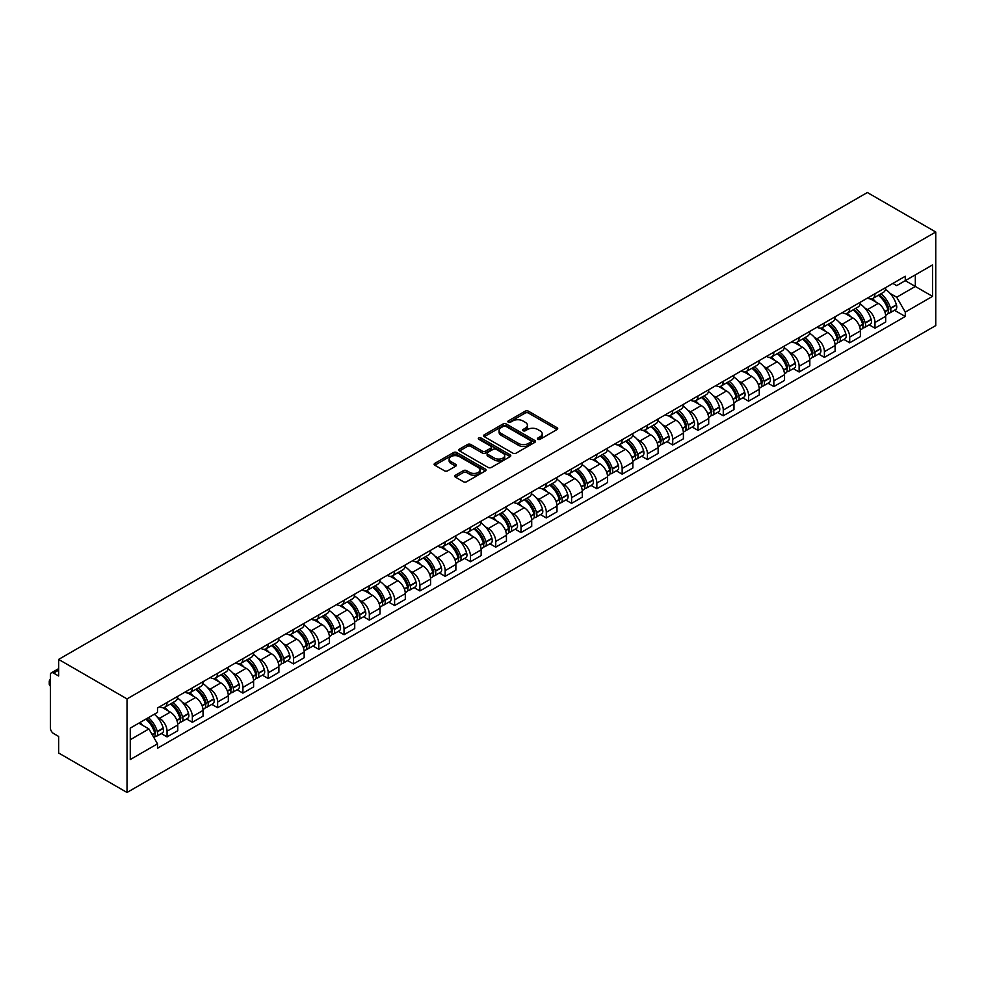 <?xml version="1.0" encoding="UTF-8"?>
<svg xmlns="http://www.w3.org/2000/svg" width="985" height="985" viewBox="0 0 985 985"><rect width="100%" height="100%" fill="white"/><g stroke="black" fill="none" stroke-linecap="round" stroke-linejoin="round"><path stroke-width="1.48" d="M537.921 439.285A1.576 0.911 0 0 0 540.149 439.285L557.042 429.522A2.253 1.293 0 0 0 557.707 428.61A2.253 1.293 0 0 0 557.042 427.687L528.416 411.164A2.253 1.293 0 0 0 525.227 411.164L508.334 420.915A1.576 0.911 0 0 0 507.866 421.555A1.576 0.911 0 0 0 508.334 422.208A1.576 0.911 0 0 0 510.562 422.208L512.742 420.94A7.203 4.162 0 0 1 522.924 420.94L525.313 422.319A7.203 4.162 0 0 1 527.418 425.261A7.203 4.162 0 0 1 525.313 428.192L523.121 429.46A1.576 0.911 0 0 0 522.666 430.1A1.576 0.911 0 0 0 523.121 430.74A1.576 0.911 0 0 0 525.35 430.74L527.541 429.485A7.203 4.162 0 0 1 537.724 429.485L540.1 430.864A7.203 4.162 0 0 1 542.218 433.794A7.203 4.162 0 0 1 540.1 436.737L537.921 438.005A1.576 0.911 0 0 0 537.453 438.645A1.576 0.911 0 0 0 537.921 439.285L537.921 438.005M455.39 475.262A2.253 1.293 0 0 0 454.738 476.186A2.253 1.293 0 0 0 455.39 477.097L463.43 481.739A2.253 1.293 0 0 0 466.607 481.739L485.383 470.904A2.253 1.293 0 0 0 486.036 469.98A2.253 1.293 0 0 0 485.383 469.069L456.744 452.534A2.253 1.293 0 0 0 453.568 452.534L434.791 463.369A2.253 1.293 0 0 0 434.139 464.292A2.253 1.293 0 0 0 434.791 465.203L444.494 470.805A2.253 1.293 0 0 0 447.683 470.805L455.71 466.176A2.253 1.293 0 0 0 456.375 465.252A2.253 1.293 0 0 0 455.71 464.341L450.896 461.559A6.021 3.472 0 0 1 449.135 459.096A6.021 3.472 0 0 1 452.854 455.895A6.021 3.472 0 0 1 459.416 456.646L478.267 467.53A6.021 3.472 0 0 1 480.027 469.98A6.021 3.472 0 0 1 476.309 473.194A6.021 3.472 0 0 1 469.746 472.443L466.607 470.633A2.253 1.293 0 0 0 463.43 470.633L455.39 475.262L455.39 477.097M127.028 698.907L58.632 659.421L867.354 192.518L935.75 232.004L127.028 698.907L127.028 792.482L935.75 325.579L935.75 232.004M512.902 453.174A2.253 1.293 0 0 0 516.091 453.174L534.855 442.339A2.253 1.293 0 0 0 535.52 441.415A2.253 1.293 0 0 0 534.855 440.504L506.216 423.969A2.253 1.293 0 0 0 503.039 423.969L484.263 434.804A2.253 1.293 0 0 0 483.61 435.727A2.253 1.293 0 0 0 484.263 436.65L512.902 453.174M479.412 439.63A1.576 0.911 0 0 1 481.012 439.852L510.095 456.634L491.343 467.456A2.253 1.293 0 0 1 488.166 467.456L459.527 450.933L459.527 449.086A2.253 1.293 0 0 0 458.875 450.01A2.253 1.293 0 0 0 459.527 450.933M459.527 449.086L467.567 444.457A2.253 1.293 0 0 1 470.744 444.457L482.354 451.155A2.253 1.293 0 0 0 485.543 451.155L490.875 448.077A2.253 1.293 0 0 0 491.527 447.165A2.253 1.293 0 0 0 490.875 446.242L478.784 439.261A1.576 0.911 0 0 1 478.316 438.62A1.576 0.911 0 0 1 479.289 437.783A1.576 0.911 0 0 1 481.012 437.98L510.119 454.787A2.253 1.293 0 0 1 510.784 455.698A2.253 1.293 0 0 1 510.119 456.621L510.119 454.787M58.632 659.421L58.632 675.993L53.609 673.087A4.58 2.647 -120 0 0 51.319 672.866A4.58 2.647 -120 0 0 50.37 674.959L50.37 727.915A4.58 2.647 -120 0 0 53.609 733.529L58.632 736.435L58.632 752.996L127.028 792.482M874.975 293.764A10.54 6.082 60 0 1 872.796 298.492L883.483 292.311A10.54 6.082 -120 0 0 885.675 287.583M864.818 308.01L867.514 309.573A10.54 6.082 60 0 1 874.975 322.489L885.675 316.308A10.54 6.082 -120 0 0 878.214 303.392L870.555 298.972M885.675 316.308L885.675 322.021L874.975 328.19L869.176 324.841M872.796 298.492A10.54 6.082 60 0 1 867.6 298.012M874.975 322.489L874.975 328.19M849.686 308.354A10.54 6.082 60 0 1 847.506 313.095L858.206 306.914A10.54 6.082 -120 0 0 860.385 302.186M843.886 339.443L849.698 342.792L860.385 336.611L860.385 330.911A10.54 6.082 -120 0 0 852.936 317.995L845.278 313.575M847.506 313.095A10.54 6.082 60 0 1 842.323 312.614M839.54 322.612L842.237 324.163A10.54 6.082 60 0 1 849.698 337.079L849.698 342.792M824.408 322.957A10.54 6.082 60 0 1 822.229 327.685L832.928 321.504A10.54 6.082 -120 0 0 835.108 316.776M818.609 354.034L824.408 357.383L835.108 351.214L835.108 345.501A10.54 6.082 -120 0 0 827.646 332.585L820 328.165M822.229 327.685A10.54 6.082 60 0 1 817.033 327.205M814.263 337.215L816.959 338.766A10.54 6.082 60 0 1 824.408 351.682L824.408 357.383M799.13 337.547A10.54 6.082 60 0 1 796.939 342.287L807.638 336.107A10.54 6.082 -120 0 0 809.818 331.379M793.331 368.636L799.13 371.985L809.818 365.804L809.818 360.104A10.54 6.082 -120 0 0 802.369 347.188L794.71 342.768M796.939 342.287A10.54 6.082 60 0 1 791.755 341.807M788.973 351.805L791.669 353.369A10.54 6.082 60 0 1 799.13 366.272L799.13 371.985M773.841 352.15A10.54 6.082 60 0 1 771.661 356.878L782.361 350.709A10.54 6.082 -120 0 0 784.54 345.969M768.041 383.227L773.841 386.576L784.54 380.407L784.54 374.694A10.54 6.082 -120 0 0 777.091 361.778L769.433 357.358M771.661 356.878A10.54 6.082 60 0 1 766.465 356.398M763.695 366.408L766.392 367.959A10.54 6.082 60 0 1 773.841 380.875L773.841 386.576M748.563 366.74A10.54 6.082 60 0 1 746.384 371.48L757.071 365.3A10.54 6.082 -120 0 0 759.263 360.572M742.764 397.829L748.563 401.178L759.263 394.997L759.263 389.297A10.54 6.082 -120 0 0 751.801 376.381L744.143 371.961M746.384 371.48A10.54 6.082 60 0 1 741.188 371M738.405 380.998L741.102 382.562A10.54 6.082 60 0 1 748.563 395.465L748.563 401.178M723.273 381.343A10.54 6.082 60 0 1 721.094 386.071L731.793 379.902A10.54 6.082 -120 0 0 733.973 375.162M717.474 412.419L723.273 415.769L733.973 409.6L733.973 403.887A10.54 6.082 -120 0 0 726.524 390.983L718.865 386.563M721.094 386.071A10.54 6.082 60 0 1 715.91 385.603M713.128 395.601L715.824 397.152A10.54 6.082 60 0 1 723.273 410.068L723.273 415.769M697.996 395.933A10.54 6.082 60 0 1 695.816 400.673L706.504 394.492A10.54 6.082 -120 0 0 708.695 389.764M692.196 427.022L697.996 430.371L708.695 424.19L708.695 418.49A10.54 6.082 -120 0 0 701.234 405.574L693.575 401.154M695.816 400.673A10.54 6.082 60 0 1 690.62 400.193M687.85 410.191L690.547 411.755A10.54 6.082 60 0 1 697.996 424.658L697.996 430.371M672.718 410.536A10.54 6.082 60 0 1 670.526 415.264L681.226 409.095A10.54 6.082 -120 0 0 683.405 404.355M666.919 441.612L672.718 444.961L683.405 438.793L683.405 433.08A10.54 6.082 -120 0 0 675.956 420.176L668.298 415.756M670.526 415.264A10.54 6.082 60 0 1 665.343 414.796M662.56 424.794L665.257 426.345A10.54 6.082 60 0 1 672.718 439.261L672.718 444.961M647.428 425.126A10.54 6.082 60 0 1 645.249 429.866L655.948 423.685A10.54 6.082 -120 0 0 658.128 418.957M641.629 456.215L647.428 459.564L658.128 453.383L658.128 447.683A10.54 6.082 -120 0 0 650.666 434.767L643.02 430.346M645.249 429.866A10.54 6.082 60 0 1 640.053 429.386M637.283 439.384L639.979 440.948A10.54 6.082 60 0 1 647.428 453.851L647.428 459.564M622.151 439.729A10.54 6.082 60 0 1 619.959 444.457L630.659 438.288A10.54 6.082 -120 0 0 632.85 433.548M616.351 470.818L622.151 474.167L632.85 467.986L632.85 462.273A10.54 6.082 -120 0 0 625.389 449.369L617.73 444.949M619.959 444.457A10.54 6.082 60 0 1 614.775 443.989M611.993 453.987L614.689 455.538A10.54 6.082 60 0 1 622.151 468.454L622.151 474.167M596.861 454.319A10.54 6.082 60 0 1 594.681 459.059L605.381 452.878A10.54 6.082 -120 0 0 607.56 448.15M591.062 485.408L596.861 488.757L607.56 482.576L607.56 476.875A10.54 6.082 -120 0 0 600.111 463.96L592.453 459.539M594.681 459.059A10.54 6.082 60 0 1 589.498 458.579M586.715 468.577L589.412 470.14A10.54 6.082 60 0 1 596.861 483.044L596.861 488.757M571.583 468.922A10.54 6.082 60 0 1 569.404 473.65L580.091 467.481A10.54 6.082 -120 0 0 582.283 462.741M565.784 500.011L571.583 503.36L582.283 497.179L582.283 491.466A10.54 6.082 -120 0 0 574.821 478.562L567.163 474.142M569.404 473.65A10.54 6.082 60 0 1 564.208 473.182M561.425 483.179L564.134 484.731A10.54 6.082 60 0 1 571.583 497.647L571.583 503.36M546.306 483.512A10.54 6.082 60 0 1 544.114 488.252L554.814 482.071A10.54 6.082 -120 0 0 556.993 477.343M540.494 514.601L546.306 517.95L556.993 511.781L556.993 506.068A10.54 6.082 -120 0 0 549.544 493.153L541.885 488.732M544.114 488.252A10.54 6.082 60 0 1 538.93 487.772M536.148 497.77L538.844 499.333A10.54 6.082 60 0 1 546.306 512.249L546.306 517.95M521.016 498.114A10.54 6.082 60 0 1 518.836 502.842L529.536 496.674A10.54 6.082 -120 0 0 531.715 491.934M515.217 529.204L521.016 532.553L531.715 526.372L531.715 520.659A10.54 6.082 -120 0 0 524.254 507.755L516.608 503.335M518.836 502.842A10.54 6.082 60 0 1 513.641 502.375M510.87 512.372L513.567 513.924A10.54 6.082 60 0 1 521.016 526.84L521.016 532.553M495.738 512.705A10.54 6.082 60 0 1 493.547 517.445L504.246 511.264A10.54 6.082 -120 0 0 506.425 506.536M489.939 543.794L495.738 547.143L506.438 540.974L506.438 535.261A10.54 6.082 -120 0 0 498.976 522.346L491.318 517.925M493.547 517.445A10.54 6.082 60 0 1 488.363 516.965M485.58 526.963L488.277 528.526A10.54 6.082 60 0 1 495.738 541.442L495.738 547.143M470.448 527.307A10.54 6.082 60 0 1 468.269 532.035L478.969 525.867A10.54 6.082 -120 0 0 481.148 521.127M464.649 558.396L470.448 561.745L481.148 555.565L481.148 549.864A10.54 6.082 -120 0 0 473.699 536.948L466.04 532.528M468.269 532.035A10.54 6.082 60 0 1 463.073 531.568M460.303 541.565L462.999 543.117A10.54 6.082 60 0 1 470.448 556.033L470.448 561.745M445.171 541.91A10.54 6.082 60 0 1 442.991 546.638L453.679 540.457A10.54 6.082 -120 0 0 455.87 535.729M439.372 572.987L445.171 576.336L455.87 570.167L455.87 564.454A10.54 6.082 -120 0 0 448.409 551.538L440.751 547.118M442.991 546.638A10.54 6.082 60 0 1 437.796 546.158M435.013 556.156L437.709 557.719A10.54 6.082 60 0 1 445.171 570.635L445.171 576.336M419.893 556.5A10.54 6.082 60 0 1 417.702 561.228L428.401 555.06A10.54 6.082 -120 0 0 430.58 550.332M414.082 587.589L419.893 590.938L430.58 584.758L430.58 579.057A10.54 6.082 -120 0 0 423.131 566.141L415.473 561.721M417.702 561.228A10.54 6.082 60 0 1 412.518 560.76M409.735 570.758L412.432 572.31A10.54 6.082 60 0 1 419.893 585.225L419.893 590.938M394.603 571.103A10.54 6.082 60 0 1 392.424 575.831L403.124 569.65A10.54 6.082 -120 0 0 405.303 564.922M388.804 602.18L394.603 605.529L405.303 599.36L405.303 593.647A10.54 6.082 -120 0 0 397.841 580.731L390.195 576.311M392.424 575.831A10.54 6.082 60 0 1 387.228 575.351M384.458 585.349L387.154 586.912A10.54 6.082 60 0 1 394.603 599.828L394.603 605.529M369.326 585.693A10.54 6.082 60 0 1 367.134 590.434L377.834 584.253A10.54 6.082 -120 0 0 380.013 579.525M363.527 616.782L369.326 620.131L380.013 613.95L380.013 608.25A10.54 6.082 -120 0 0 372.564 595.334L364.906 590.914M367.134 590.434A10.54 6.082 60 0 1 361.951 589.953M359.168 599.951L361.864 601.503A10.54 6.082 60 0 1 369.326 614.418L369.326 620.131M344.036 600.296A10.54 6.082 60 0 1 341.857 605.024L352.556 598.843A10.54 6.082 -120 0 0 354.735 594.115M338.237 631.373L344.036 634.722L354.735 628.553L354.735 622.84A10.54 6.082 -120 0 0 347.286 609.924L339.628 605.504M341.857 605.024A10.54 6.082 60 0 1 336.661 604.544M333.89 614.554L336.587 616.105A10.54 6.082 60 0 1 344.036 629.021L344.036 634.722M318.758 614.886A10.54 6.082 60 0 1 316.579 619.627L327.266 613.446A10.54 6.082 -120 0 0 329.458 608.718M312.959 645.975L318.758 649.324L329.458 643.143L329.458 637.443A10.54 6.082 -120 0 0 321.996 624.527L314.338 620.107M316.579 619.627A10.54 6.082 60 0 1 311.383 619.146M308.6 629.144L311.297 630.696A10.54 6.082 60 0 1 318.758 643.611L318.758 649.324M293.468 629.489A10.54 6.082 60 0 1 291.289 634.217L301.989 628.048A10.54 6.082 -120 0 0 304.168 623.308M287.669 660.566L293.468 663.915L304.168 657.746L304.168 652.033A10.54 6.082 -120 0 0 296.719 639.117L289.061 634.697M291.289 634.217A10.54 6.082 60 0 1 286.106 633.737M283.323 643.747L286.019 645.298A10.54 6.082 60 0 1 293.468 658.214L293.468 663.915M268.191 644.079A10.54 6.082 60 0 1 266.012 648.82L276.699 642.639A10.54 6.082 -120 0 0 278.89 637.911M262.392 675.168L268.191 678.517L278.89 672.336L278.89 666.636A10.54 6.082 -120 0 0 271.429 653.72L263.783 649.3M266.012 648.82A10.54 6.082 60 0 1 260.816 648.339M258.045 658.337L260.742 659.901A10.54 6.082 60 0 1 268.191 672.804L268.191 678.517M242.913 658.682A10.54 6.082 60 0 1 240.722 663.41L251.421 657.241A10.54 6.082 -120 0 0 253.601 652.501M237.114 689.759L242.913 693.108L253.601 686.939L253.601 681.226A10.54 6.082 -120 0 0 246.151 668.322L238.493 663.902M240.722 663.41A10.54 6.082 60 0 1 235.538 662.93M232.755 672.94L235.452 674.491A10.54 6.082 60 0 1 242.913 687.407L242.913 693.108M217.623 673.272A10.54 6.082 60 0 1 215.444 678.012L226.144 671.832A10.54 6.082 -120 0 0 228.323 667.104M211.824 704.361L217.623 707.71L228.323 701.529L228.323 695.829A10.54 6.082 -120 0 0 220.874 682.913L213.216 678.493M215.444 678.012A10.54 6.082 60 0 1 210.248 677.532M207.478 687.53L210.174 689.094A10.54 6.082 60 0 1 217.623 701.997L217.623 707.71M192.346 687.875A10.54 6.082 60 0 1 190.167 692.603L200.854 686.434A10.54 6.082 -120 0 0 203.045 681.694M186.547 718.951L192.346 722.3L203.045 716.132L203.045 710.419A10.54 6.082 -120 0 0 195.584 697.515L187.926 693.095M190.167 692.603A10.54 6.082 60 0 1 184.971 692.135M182.188 702.133L184.885 703.684A10.54 6.082 60 0 1 192.346 716.6L192.346 722.3M167.056 702.465A10.54 6.082 60 0 1 164.877 707.205L175.576 701.024A10.54 6.082 -120 0 0 177.756 696.296M161.257 733.554L167.056 736.903L177.756 730.722L177.756 725.022A10.54 6.082 -120 0 0 170.306 712.106L162.648 707.686M164.877 707.205A10.54 6.082 60 0 1 159.693 706.725M156.91 716.723L159.607 718.287A10.54 6.082 60 0 1 167.056 731.19L167.056 736.903M892.878 283.421L896.695 285.613L932.512 264.94L915.324 274.864L915.324 286.463L896.695 297.224L890.108 293.419M130.266 739.71L148.907 728.949L157.501 743.823L130.266 759.546L130.266 728.112L157.501 712.389L157.501 707.993L905.277 276.256L905.277 280.663L932.512 296.374L905.277 312.097L896.695 297.224M932.512 264.94L932.512 296.374M157.501 743.823L157.501 748.231L905.277 316.493L905.277 312.097M148.907 728.949L138.86 723.15M894.454 310.25L905.277 316.493M538.549 439.507L540.1 438.608A7.203 4.162 0 0 0 542.218 435.665L542.218 433.794M527.418 425.261L527.418 427.133A7.203 4.162 0 0 1 525.313 430.063L523.749 430.962M557.042 427.687L557.042 429.522L528.416 413.035A2.253 1.293 0 0 0 525.227 413.035L508.962 422.43M534.855 440.504L534.855 442.339L506.216 425.84A2.253 1.293 0 0 0 503.039 425.84L484.3 436.663M530.878 442.068A1.576 0.911 0 0 0 531.346 441.415A1.576 0.911 0 0 0 530.878 440.775L505.748 426.271A1.576 0.911 0 0 0 503.52 426.271L501.205 427.601A7.203 4.162 0 0 0 499.099 430.543A7.203 4.162 0 0 0 501.205 433.474L518.393 443.398A7.203 4.162 0 0 0 528.576 443.398L530.878 442.068L530.878 443.94A1.576 0.911 0 0 0 531.346 443.287L531.346 441.415M499.099 430.543L499.099 432.415A7.203 4.162 0 0 0 501.205 435.345L501.205 433.474M530.878 443.94L528.576 445.269A7.203 4.162 0 0 1 518.393 445.269L501.205 435.345M459.564 450.945L467.567 446.328L467.567 444.457M491.527 447.165L491.527 449.037A2.253 1.293 0 0 1 490.875 449.948L485.543 453.026A2.253 1.293 0 0 1 482.354 453.026L470.744 446.328A2.253 1.293 0 0 0 467.567 446.328M494.408 458.111A6.021 3.472 0 0 0 500.971 458.862A6.021 3.472 0 0 0 504.689 455.661A6.021 3.472 0 0 0 502.916 453.198L496.28 449.369A2.253 1.293 0 0 0 493.103 449.369L487.772 452.447A2.253 1.293 0 0 0 487.107 453.359A2.253 1.293 0 0 0 487.772 454.282L494.408 458.111L494.408 459.983A6.021 3.472 0 0 0 500.971 460.734A6.021 3.472 0 0 0 504.689 457.533L504.689 455.661M487.107 453.359L487.107 455.23A2.253 1.293 0 0 0 487.772 456.154L487.772 454.282M494.408 459.983L487.772 456.154M480.027 469.98L480.027 471.852A6.021 3.472 0 0 1 476.309 475.065A6.021 3.472 0 0 1 469.746 474.314L466.607 472.504A2.253 1.293 0 0 0 463.43 472.504L455.427 477.122M449.135 459.096L449.135 460.968A6.021 3.472 0 0 0 450.896 463.43L450.896 461.559M455.686 466.188L450.896 463.43M485.383 469.069L485.383 470.904L456.744 454.405A2.253 1.293 0 0 0 453.568 454.405L434.828 465.228L434.791 463.369M878.952 294.934A14.443 8.336 60 0 1 879.026 294.971A14.443 8.336 60 0 1 888.532 307.936L888.618 308.231A2.807 1.625 60 0 1 888.174 310.435A2.807 1.625 60 0 1 888.101 310.472M878.324 295.303A17.422 10.059 60 0 1 887.891 309.672L887.978 309.967A5.787 3.337 60 0 1 887.066 314.51L885.626 315.348M888.051 313.23A5.787 3.337 -120 0 0 889.664 313.021A5.787 3.337 -120 0 0 890.575 308.477L890.489 308.17A17.422 10.059 -120 0 0 880.91 293.801M885.453 289.43A17.422 10.059 60 0 1 896.399 304.759L896.485 305.054A5.787 3.337 60 0 1 895.574 309.598L889.664 313.021M872.378 298.689A17.422 10.059 60 0 1 876.022 302.124M884.493 302.149L886.709 303.429M853.675 309.536A14.443 8.336 60 0 1 853.749 309.573A14.443 8.336 60 0 1 863.242 322.526L863.328 322.834A2.807 1.625 60 0 1 862.885 325.038A2.807 1.625 60 0 1 862.823 325.062M853.035 309.893A17.422 10.059 60 0 1 862.614 324.262L862.7 324.57A5.787 3.337 60 0 1 861.789 329.113L860.348 329.938M862.774 327.833A5.787 3.337 -120 0 0 864.374 327.611A5.787 3.337 -120 0 0 865.286 323.068L865.199 322.772A17.422 10.059 -120 0 0 855.633 308.403M860.164 304.033A17.422 10.059 60 0 1 871.122 319.349L871.208 319.657A5.787 3.337 60 0 1 870.297 324.2L864.374 327.611M847.1 313.292A17.422 10.059 60 0 1 850.732 316.727M859.203 316.751L861.432 318.032M828.385 324.127A14.443 8.336 60 0 1 828.459 324.163A14.443 8.336 60 0 1 837.964 337.129L838.05 337.424A2.807 1.625 60 0 1 837.607 339.628A2.807 1.625 60 0 1 837.545 339.665M827.757 324.496A17.422 10.059 60 0 1 837.324 338.865L837.41 339.16A5.787 3.337 60 0 1 836.499 343.703L835.058 344.541M837.484 342.423A5.787 3.337 -120 0 0 839.097 342.214A5.787 3.337 -120 0 0 840.008 337.67L839.922 337.363A17.422 10.059 -120 0 0 830.355 322.994M834.886 318.623A17.422 10.059 60 0 1 845.832 333.952L845.918 334.247A5.787 3.337 60 0 1 845.007 338.791L839.097 342.214M821.81 327.894A17.422 10.059 60 0 1 825.455 331.317M833.926 331.342L836.142 332.622M803.107 338.729A14.443 8.336 60 0 1 803.181 338.766A14.443 8.336 60 0 1 812.674 351.719L812.76 352.027A2.807 1.625 60 0 1 812.317 354.231A2.807 1.625 60 0 1 812.256 354.255M802.479 339.086A17.422 10.059 60 0 1 812.046 353.467L812.133 353.763A5.787 3.337 60 0 1 811.221 358.306L809.781 359.131M812.206 357.026A5.787 3.337 -120 0 0 813.807 356.804A5.787 3.337 -120 0 0 814.73 352.261L814.644 351.965A17.422 10.059 -120 0 0 805.065 337.596M809.608 333.225A17.422 10.059 60 0 1 820.554 348.555L820.64 348.85A5.787 3.337 60 0 1 819.729 353.393L813.807 356.804M796.533 342.485A17.422 10.059 60 0 1 800.165 345.92M808.636 345.944L810.864 347.225M777.818 353.319A14.443 8.336 60 0 1 777.891 353.369A14.443 8.336 60 0 1 787.397 366.321L787.483 366.617A2.807 1.625 60 0 1 787.04 368.821A2.807 1.625 60 0 1 786.978 368.858M777.19 353.689A17.422 10.059 60 0 1 786.769 368.058L786.855 368.353A5.787 3.337 60 0 1 785.932 372.896L784.491 373.734M786.929 371.616A5.787 3.337 -120 0 0 788.529 371.407A5.787 3.337 -120 0 0 789.441 366.863L789.354 366.555A17.422 10.059 -120 0 0 779.788 352.187M784.319 347.816A17.422 10.059 60 0 1 795.277 363.145L795.363 363.44A5.787 3.337 60 0 1 794.439 367.984L788.529 371.407M771.255 357.087A17.422 10.059 60 0 1 774.887 360.51M783.358 360.535L785.574 361.827M752.54 367.922A14.443 8.336 60 0 1 752.614 367.959A14.443 8.336 60 0 1 762.119 380.912L762.205 381.22A2.807 1.625 60 0 1 761.75 383.424A2.807 1.625 60 0 1 761.688 383.448M751.912 368.279A17.422 10.059 60 0 1 761.479 382.66L761.565 382.956A5.787 3.337 60 0 1 760.654 387.499L759.213 388.324M761.639 386.219A5.787 3.337 -120 0 0 763.24 385.997A5.787 3.337 -120 0 0 764.163 381.454L764.077 381.158A17.422 10.059 -120 0 0 754.498 366.789M759.041 362.418A17.422 10.059 60 0 1 769.987 377.748L770.073 378.043A5.787 3.337 60 0 1 769.162 382.586L763.24 385.997M745.965 371.677A17.422 10.059 60 0 1 749.61 375.113M758.068 375.137L760.297 376.418M727.262 382.512A14.443 8.336 60 0 1 727.336 382.562A14.443 8.336 60 0 1 736.829 395.514L736.915 395.81A2.807 1.625 60 0 1 736.472 398.014A2.807 1.625 60 0 1 736.411 398.051M726.622 382.882A17.422 10.059 60 0 1 736.201 397.25L736.288 397.546A5.787 3.337 60 0 1 735.364 402.089L733.936 402.927M736.361 400.821A5.787 3.337 -120 0 0 737.962 400.599A5.787 3.337 -120 0 0 738.873 396.056L738.787 395.761A17.422 10.059 -120 0 0 729.22 381.38M733.751 377.021A17.422 10.059 60 0 1 744.709 392.338L744.795 392.633A5.787 3.337 60 0 1 743.884 397.177L737.962 400.599M720.688 386.28A17.422 10.059 60 0 1 724.32 389.703M732.791 389.728L735.007 391.02M701.973 397.115A14.443 8.336 60 0 1 702.046 397.152A14.443 8.336 60 0 1 711.552 410.105L711.638 410.413A2.807 1.625 60 0 1 711.195 412.616A2.807 1.625 60 0 1 711.133 412.653M701.345 397.472A17.422 10.059 60 0 1 710.911 411.853L710.998 412.149A5.787 3.337 60 0 1 710.087 416.692L708.646 417.517M711.071 415.411A5.787 3.337 -120 0 0 712.684 415.19A5.787 3.337 -120 0 0 713.596 410.646L713.509 410.351A17.422 10.059 -120 0 0 703.943 395.982M708.474 391.611A17.422 10.059 60 0 1 719.419 406.94L719.506 407.236A5.787 3.337 60 0 1 718.594 411.779L712.684 415.19M695.398 400.87A17.422 10.059 60 0 1 699.042 404.306M707.513 404.33L709.729 405.611M676.695 411.705A14.443 8.336 60 0 1 676.769 411.755A14.443 8.336 60 0 1 686.262 424.707L686.348 425.003A2.807 1.625 60 0 1 685.905 427.207A2.807 1.625 60 0 1 685.843 427.244M676.067 412.075A17.422 10.059 60 0 1 685.634 426.443L685.72 426.739A5.787 3.337 60 0 1 684.809 431.295L683.368 432.119M685.794 430.014A5.787 3.337 -120 0 0 687.395 429.792A5.787 3.337 -120 0 0 688.318 425.249L688.232 424.954A17.422 10.059 -120 0 0 678.653 410.573M683.196 406.214A17.422 10.059 60 0 1 694.142 421.531L694.228 421.826A5.787 3.337 60 0 1 693.317 426.382L687.395 429.792M670.12 415.473A17.422 10.059 60 0 1 673.752 418.908M682.223 418.921L684.452 420.213M651.405 426.308A14.443 8.336 60 0 1 651.479 426.345A14.443 8.336 60 0 1 660.984 439.31L661.07 439.606A2.807 1.625 60 0 1 660.627 441.809A2.807 1.625 60 0 1 660.566 441.846M650.777 426.665A17.422 10.059 60 0 1 660.356 441.046L660.43 441.342A5.787 3.337 60 0 1 659.519 445.885L658.078 446.722M660.516 444.604A5.787 3.337 -120 0 0 662.117 444.383A5.787 3.337 -120 0 0 663.028 439.839L662.942 439.544A17.422 10.059 -120 0 0 653.375 425.175M657.906 420.804A17.422 10.059 60 0 1 668.864 436.133L668.95 436.429A5.787 3.337 60 0 1 668.027 440.972L662.117 444.383M644.843 430.063A17.422 10.059 60 0 1 648.475 433.498M656.946 433.523L659.162 434.804M626.128 440.898A14.443 8.336 60 0 1 626.201 440.948A14.443 8.336 60 0 1 635.707 453.9L635.781 454.196A2.807 1.625 60 0 1 635.337 456.4A2.807 1.625 60 0 1 635.276 456.437M625.5 441.268A17.422 10.059 60 0 1 635.066 455.636L635.153 455.944A5.787 3.337 60 0 1 634.241 460.488L632.801 461.312M635.226 459.207A5.787 3.337 -120 0 0 636.827 458.985A5.787 3.337 -120 0 0 637.751 454.442L637.664 454.147A17.422 10.059 -120 0 0 628.085 439.766M632.629 435.407A17.422 10.059 60 0 1 643.574 450.724L643.661 451.031A5.787 3.337 60 0 1 642.749 455.575L636.827 458.985M619.553 444.666A17.422 10.059 60 0 1 623.197 448.101M631.656 448.126L633.884 449.406M600.85 455.501A14.443 8.336 60 0 1 600.912 455.538A14.443 8.336 60 0 1 610.417 468.503L610.503 468.798A2.807 1.625 60 0 1 610.06 471.002A2.807 1.625 60 0 1 609.998 471.039M600.21 455.858A17.422 10.059 60 0 1 609.789 470.239L609.875 470.535A5.787 3.337 60 0 1 608.952 475.078L607.523 475.915M609.949 473.797A5.787 3.337 -120 0 0 611.55 473.588A5.787 3.337 -120 0 0 612.461 469.032L612.375 468.737A17.422 10.059 -120 0 0 602.808 454.368M607.339 449.997A17.422 10.059 60 0 1 618.297 465.326L618.383 465.622A5.787 3.337 60 0 1 617.46 470.165L611.55 473.588M594.275 459.256A17.422 10.059 60 0 1 597.907 462.691M606.378 462.716L608.595 463.997M575.56 470.091A14.443 8.336 60 0 1 575.634 470.14A14.443 8.336 60 0 1 585.139 483.093L585.225 483.389A2.807 1.625 60 0 1 584.782 485.593A2.807 1.625 60 0 1 584.708 485.63M574.932 470.461A17.422 10.059 60 0 1 584.499 484.829L584.585 485.137A5.787 3.337 60 0 1 583.674 489.68L582.233 490.505M584.659 488.4A5.787 3.337 -120 0 0 586.272 488.178A5.787 3.337 -120 0 0 587.183 483.635L587.097 483.339A17.422 10.059 -120 0 0 577.518 468.958M582.061 464.6A17.422 10.059 60 0 1 593.007 479.917L593.093 480.224A5.787 3.337 60 0 1 592.182 484.768L586.272 488.178M568.985 473.859A17.422 10.059 60 0 1 572.63 477.294M581.101 477.319L583.317 478.599M550.283 484.694A14.443 8.336 60 0 1 550.356 484.731A14.443 8.336 60 0 1 559.849 497.696L559.936 497.991A2.807 1.625 60 0 1 559.492 500.195A2.807 1.625 60 0 1 559.431 500.232M549.642 485.051A17.422 10.059 60 0 1 559.221 499.432L559.308 499.727A5.787 3.337 60 0 1 558.396 504.271L556.956 505.108M559.381 502.99A5.787 3.337 -120 0 0 560.982 502.781A5.787 3.337 -120 0 0 561.893 498.225L561.819 497.93A17.422 10.059 -120 0 0 552.24 483.561M556.784 479.19A17.422 10.059 60 0 1 567.729 494.519L567.816 494.815A5.787 3.337 60 0 1 566.904 499.358L560.982 502.781M543.708 488.449A17.422 10.059 60 0 1 547.34 491.884M555.811 491.909L558.039 493.19M524.993 499.284A14.443 8.336 60 0 1 525.067 499.333A14.443 8.336 60 0 1 534.572 512.286L534.658 512.582A2.807 1.625 60 0 1 534.215 514.798A2.807 1.625 60 0 1 534.153 514.823M524.365 499.654A17.422 10.059 60 0 1 533.944 514.022L534.018 514.33A5.787 3.337 60 0 1 533.107 518.873L531.666 519.698M534.104 517.593A5.787 3.337 -120 0 0 535.705 517.371A5.787 3.337 -120 0 0 536.616 512.828L536.529 512.532A17.422 10.059 -120 0 0 526.963 498.151M531.494 493.793A17.422 10.059 60 0 1 542.452 509.11L542.526 509.417A5.787 3.337 60 0 1 541.615 513.961L535.705 517.371M518.43 503.052A17.422 10.059 60 0 1 522.062 506.487M530.533 506.512L532.75 507.792M499.715 513.887A14.443 8.336 60 0 1 499.789 513.924A14.443 8.336 60 0 1 509.282 526.889L509.368 527.184A2.807 1.625 60 0 1 508.925 529.388A2.807 1.625 60 0 1 508.863 529.425M499.087 514.256A17.422 10.059 60 0 1 508.654 528.625L508.74 528.92A5.787 3.337 60 0 1 507.829 533.464L506.388 534.301M508.814 532.183A5.787 3.337 -120 0 0 510.415 531.974A5.787 3.337 -120 0 0 511.338 527.431L511.252 527.123A17.422 10.059 -120 0 0 501.673 512.754M506.216 508.383A17.422 10.059 60 0 1 517.162 523.712L517.248 524.008A5.787 3.337 60 0 1 516.337 528.551L510.415 531.974M493.14 517.642A17.422 10.059 60 0 1 496.785 521.077M505.243 521.102L507.472 522.382M474.438 528.477A14.443 8.336 60 0 1 474.499 528.526A14.443 8.336 60 0 1 484.004 541.479L484.091 541.787A2.807 1.625 60 0 1 483.647 543.991A2.807 1.625 60 0 1 483.586 544.015M473.797 528.846A17.422 10.059 60 0 1 483.376 543.215L483.463 543.523A5.787 3.337 60 0 1 482.539 548.066L481.111 548.891M483.536 546.786A5.787 3.337 -120 0 0 485.137 546.564A5.787 3.337 -120 0 0 486.048 542.021L485.962 541.725A17.422 10.059 -120 0 0 476.395 527.344M480.926 522.986A17.422 10.059 60 0 1 491.884 538.303L491.971 538.61A5.787 3.337 60 0 1 491.047 543.154L485.137 546.564M467.863 532.245A17.422 10.059 60 0 1 471.495 535.68M479.966 535.705L482.182 536.985M449.148 543.08A14.443 8.336 60 0 1 449.222 543.117A14.443 8.336 60 0 1 458.727 556.082L458.813 556.377A2.807 1.625 60 0 1 458.37 558.581A2.807 1.625 60 0 1 458.296 558.618M448.52 543.449A17.422 10.059 60 0 1 458.087 557.818L458.173 558.113A5.787 3.337 60 0 1 457.262 562.657L455.821 563.494M458.247 561.376A5.787 3.337 -120 0 0 459.86 561.167A5.787 3.337 -120 0 0 460.771 556.623L460.685 556.316A17.422 10.059 -120 0 0 451.105 541.947M455.649 537.576A17.422 10.059 60 0 1 466.594 552.905L466.681 553.201A5.787 3.337 60 0 1 465.77 557.744L459.86 561.167M442.573 546.835A17.422 10.059 60 0 1 446.217 550.27M454.688 550.295L456.905 551.575M423.87 557.67A14.443 8.336 60 0 1 423.944 557.719A14.443 8.336 60 0 1 433.437 570.672L433.523 570.98A2.807 1.625 60 0 1 433.08 573.184A2.807 1.625 60 0 1 433.018 573.208M423.23 558.039A17.422 10.059 60 0 1 432.809 572.408L432.895 572.716A5.787 3.337 60 0 1 431.984 577.259L430.543 578.084M432.969 575.979A5.787 3.337 -120 0 0 434.57 575.757A5.787 3.337 -120 0 0 435.481 571.214L435.395 570.918A17.422 10.059 -120 0 0 425.828 556.55M430.371 552.179A17.422 10.059 60 0 1 441.317 567.495L441.403 567.803A5.787 3.337 60 0 1 440.492 572.347L434.57 575.757M417.295 561.438A17.422 10.059 60 0 1 420.927 564.873M429.398 564.898L431.627 566.178M398.58 572.273A14.443 8.336 60 0 1 398.654 572.31A14.443 8.336 60 0 1 408.159 585.275L408.246 585.57A2.807 1.625 60 0 1 407.802 587.774A2.807 1.625 60 0 1 407.741 587.811M397.952 572.642A17.422 10.059 60 0 1 407.519 587.011L407.605 587.306A5.787 3.337 60 0 1 406.694 591.85L405.254 592.687M407.692 590.569A5.787 3.337 -120 0 0 409.292 590.36A5.787 3.337 -120 0 0 410.203 585.816L410.117 585.509A17.422 10.059 -120 0 0 400.55 571.14M405.081 566.769A17.422 10.059 60 0 1 416.039 582.098L416.113 582.394A5.787 3.337 60 0 1 415.202 586.937L409.292 590.36M392.005 576.028A17.422 10.059 60 0 1 395.65 579.463M404.121 579.488L406.337 580.768M373.303 586.875A14.443 8.336 60 0 1 373.377 586.912A14.443 8.336 60 0 1 382.869 599.865L382.956 600.173A2.807 1.625 60 0 1 382.512 602.377A2.807 1.625 60 0 1 382.451 602.401M372.675 587.232A17.422 10.059 60 0 1 382.242 601.601L382.328 601.909A5.787 3.337 60 0 1 381.417 606.452L379.976 607.277M382.402 605.172A5.787 3.337 -120 0 0 384.002 604.95A5.787 3.337 -120 0 0 384.926 600.407L384.839 600.111A17.422 10.059 -120 0 0 375.26 585.743M379.804 581.372A17.422 10.059 60 0 1 390.75 596.688L390.836 596.996A5.787 3.337 60 0 1 389.925 601.539L384.002 604.95M366.728 590.631A17.422 10.059 60 0 1 370.372 594.066M378.831 594.09L381.06 595.371M348.013 601.466A14.443 8.336 60 0 1 348.087 601.503A14.443 8.336 60 0 1 357.592 614.468L357.678 614.763A2.807 1.625 60 0 1 357.235 616.967A2.807 1.625 60 0 1 357.173 617.004M347.385 601.835A17.422 10.059 60 0 1 356.964 616.204L357.05 616.499A5.787 3.337 60 0 1 356.127 621.042L354.686 621.88M357.124 619.762A5.787 3.337 -120 0 0 358.725 619.553A5.787 3.337 -120 0 0 359.636 615.009L359.55 614.702A17.422 10.059 -120 0 0 349.983 600.333M354.514 595.962A17.422 10.059 60 0 1 365.472 611.291L365.558 611.587A5.787 3.337 60 0 1 364.635 616.13L358.725 619.553M341.45 605.221A17.422 10.059 60 0 1 345.082 608.656M353.553 608.681L355.77 609.961M322.735 616.068A14.443 8.336 60 0 1 322.809 616.105A14.443 8.336 60 0 1 332.314 629.058L332.401 629.366A2.807 1.625 60 0 1 331.957 631.57A2.807 1.625 60 0 1 331.883 631.594M322.107 616.425A17.422 10.059 60 0 1 331.674 630.806L331.76 631.102A5.787 3.337 60 0 1 330.849 635.645L329.409 636.47M331.834 634.365A5.787 3.337 -120 0 0 333.447 634.143A5.787 3.337 -120 0 0 334.358 629.6L334.272 629.304A17.422 10.059 -120 0 0 324.693 614.935M329.236 610.565A17.422 10.059 60 0 1 340.182 625.894L340.268 626.189A5.787 3.337 60 0 1 339.357 630.732L333.447 634.143M316.16 619.824A17.422 10.059 60 0 1 319.805 623.259M328.276 623.283L330.492 624.564M297.458 630.659A14.443 8.336 60 0 1 297.532 630.708A14.443 8.336 60 0 1 307.024 643.661L307.111 643.956A2.807 1.625 60 0 1 306.667 646.16A2.807 1.625 60 0 1 306.606 646.197M296.817 631.028A17.422 10.059 60 0 1 306.397 645.397L306.483 645.692A5.787 3.337 60 0 1 305.572 650.235L304.131 651.073M306.557 648.955A5.787 3.337 -120 0 0 308.157 648.746A5.787 3.337 -120 0 0 309.068 644.202L308.982 643.894A17.422 10.059 -120 0 0 299.415 629.526M303.946 625.155A17.422 10.059 60 0 1 314.904 640.484L314.991 640.779A5.787 3.337 60 0 1 314.08 645.323L308.157 648.746M290.883 634.426A17.422 10.059 60 0 1 294.515 637.849M302.986 637.874L305.202 639.166M272.168 645.261A14.443 8.336 60 0 1 272.242 645.298A14.443 8.336 60 0 1 281.747 658.251L281.833 658.559A2.807 1.625 60 0 1 281.39 660.763A2.807 1.625 60 0 1 281.328 660.787M271.54 645.618A17.422 10.059 60 0 1 281.107 659.999L281.193 660.295A5.787 3.337 60 0 1 280.282 664.838L278.841 665.663M281.267 663.558A5.787 3.337 -120 0 0 282.88 663.336A5.787 3.337 -120 0 0 283.791 658.793L283.705 658.497A17.422 10.059 -120 0 0 274.138 644.128M278.669 639.758A17.422 10.059 60 0 1 289.615 655.087L289.701 655.382A5.787 3.337 60 0 1 288.79 659.925L282.88 663.336M265.593 649.016A17.422 10.059 60 0 1 269.237 652.452M277.708 652.476L279.925 653.757M246.89 659.851A14.443 8.336 60 0 1 246.964 659.901A14.443 8.336 60 0 1 256.457 672.854L256.543 673.149A2.807 1.625 60 0 1 256.1 675.353A2.807 1.625 60 0 1 256.038 675.39M246.262 660.221A17.422 10.059 60 0 1 255.829 674.59L255.915 674.885A5.787 3.337 60 0 1 255.004 679.428L253.564 680.266M255.989 678.16A5.787 3.337 -120 0 0 257.59 677.939A5.787 3.337 -120 0 0 258.513 673.395L258.427 673.087A17.422 10.059 -120 0 0 248.848 658.719M253.391 654.36A17.422 10.059 60 0 1 264.337 669.677L264.423 669.972A5.787 3.337 60 0 1 263.512 674.516L257.59 677.939M240.315 663.619A17.422 10.059 60 0 1 243.948 667.042M252.419 667.067L254.647 668.359M221.6 674.454A14.443 8.336 60 0 1 221.674 674.491A14.443 8.336 60 0 1 231.179 687.444L231.266 687.752A2.807 1.625 60 0 1 230.822 689.956A2.807 1.625 60 0 1 230.761 689.992M220.972 674.811A17.422 10.059 60 0 1 230.552 689.192L230.638 689.488A5.787 3.337 60 0 1 229.714 694.031L228.274 694.856M230.712 692.75A5.787 3.337 -120 0 0 232.312 692.529A5.787 3.337 -120 0 0 233.223 687.986L233.137 687.69A17.422 10.059 -120 0 0 223.57 673.321M228.101 668.95A17.422 10.059 60 0 1 239.059 684.279L239.146 684.575A5.787 3.337 60 0 1 238.222 689.118L232.312 692.529M215.038 678.209A17.422 10.059 60 0 1 218.67 681.645M227.141 681.669L229.357 682.95M196.323 689.044A14.443 8.336 60 0 1 196.397 689.094A14.443 8.336 60 0 1 205.902 702.046L205.976 702.342A2.807 1.625 60 0 1 205.533 704.546A2.807 1.625 60 0 1 205.471 704.583M195.695 689.414A17.422 10.059 60 0 1 205.262 703.783L205.348 704.078A5.787 3.337 60 0 1 204.437 708.621L202.996 709.459M205.422 707.353A5.787 3.337 -120 0 0 207.022 707.132A5.787 3.337 -120 0 0 207.946 702.588L207.86 702.293A17.422 10.059 -120 0 0 198.28 687.912M202.824 683.553A17.422 10.059 60 0 1 213.77 698.87L213.856 699.165A5.787 3.337 60 0 1 212.945 703.721L207.022 707.132M189.748 692.812A17.422 10.059 60 0 1 193.392 696.247M201.851 696.26L204.08 697.552M171.045 703.647A14.443 8.336 60 0 1 171.119 703.684A14.443 8.336 60 0 1 180.612 716.637L180.698 716.945A2.807 1.625 60 0 1 180.255 719.149A2.807 1.625 60 0 1 180.193 719.185M170.405 704.004A17.422 10.059 60 0 1 179.984 718.385L180.07 718.681A5.787 3.337 60 0 1 179.147 723.224L177.719 724.049M180.144 721.943A5.787 3.337 -120 0 0 181.745 721.722A5.787 3.337 -120 0 0 182.656 717.178L182.57 716.883A17.422 10.059 -120 0 0 173.003 702.514M177.534 698.143A17.422 10.059 60 0 1 188.492 713.472L188.578 713.768A5.787 3.337 60 0 1 187.667 718.311L181.745 721.722M164.47 707.402A17.422 10.059 60 0 1 168.103 710.838M176.574 710.862L178.79 712.143M146.531 718.718A14.443 8.336 60 0 1 155.334 731.239L155.421 731.535A2.807 1.625 60 0 1 154.977 733.739A2.807 1.625 60 0 1 154.916 733.776M145.805 719.136A17.422 10.059 60 0 1 154.694 732.975L154.78 733.271A5.787 3.337 60 0 1 153.992 737.74M154.854 736.546A5.787 3.337 -120 0 0 156.467 736.324A5.787 3.337 -120 0 0 157.378 731.781L157.292 731.486A17.422 10.059 -120 0 0 148.39 717.646M154.313 714.224A17.422 10.059 60 0 1 163.202 728.063L163.288 728.371A5.787 3.337 60 0 1 162.377 732.914L156.467 736.324M50.37 686.163A6.87 3.965 180 0 1 49.25 683.984L49.25 681.558A6.87 3.965 180 0 1 50.37 679.379M139.882 722.559A17.422 10.059 60 0 1 142.825 725.44M151.296 725.465L153.512 726.745M50.37 683.725A6.87 3.965 180 0 1 49.25 681.558M192.346 716.6L203.045 710.419M217.623 701.997L228.323 695.829M242.913 687.407L253.601 681.226M268.191 672.804L278.89 666.636M293.468 658.214L304.168 652.033M318.758 643.611L329.458 637.443M344.036 629.021L354.735 622.84M369.326 614.418L380.013 608.25M394.603 599.828L405.303 593.647M419.893 585.225L430.58 579.057M445.171 570.635L455.87 564.454M470.448 556.033L481.148 549.864M495.738 541.442L506.438 535.261M521.016 526.84L531.715 520.659M546.306 512.249L556.993 506.068M571.583 497.647L582.283 491.466M596.861 483.044L607.56 476.875M622.151 468.454L632.85 462.273M647.428 453.851L658.128 447.683M672.718 439.261L683.405 433.08M697.996 424.658L708.695 418.49M723.273 410.068L733.973 403.887M748.563 395.465L759.263 389.297M773.841 380.875L784.54 374.694M799.13 366.272L809.818 360.104M824.408 351.682L835.108 345.501M849.698 337.079L860.385 330.911M167.056 731.19L177.756 725.022M159.607 718.287L170.306 712.106M184.885 703.684L195.584 697.515M210.174 689.094L220.874 682.913M235.452 674.491L246.151 668.322M260.742 659.901L271.429 653.72M286.019 645.298L296.719 639.117M311.297 630.696L321.996 624.527M336.587 616.105L347.286 609.924M361.864 601.503L372.564 595.334M387.154 586.912L397.841 580.731M412.432 572.31L423.131 566.141M437.709 557.719L448.409 551.538M462.999 543.117L473.699 536.948M488.277 528.526L498.976 522.346M513.567 513.924L524.254 507.755M538.844 499.333L549.544 493.153M564.134 484.731L574.821 478.562M589.412 470.14L600.111 463.96M614.689 455.538L625.389 449.369M639.979 440.948L650.666 434.767M665.257 426.345L675.956 420.176M690.547 411.755L701.234 405.574M715.824 397.152L726.524 390.983M741.102 382.562L751.801 376.381M766.392 367.959L777.091 361.778M791.669 353.369L802.369 347.188M816.959 338.766L827.646 332.585M842.237 324.163L852.936 317.995M867.514 309.573L878.214 303.392M58.632 670.182L53.609 673.087M540.1 438.608L540.1 436.737M523.121 430.74L523.121 429.46M525.313 430.063L525.313 428.192M508.334 422.208L508.334 420.915M525.227 413.035L525.227 411.164M528.416 413.035L528.416 411.164M484.263 436.65L484.263 434.804M503.039 425.84L503.039 423.969M506.216 425.84L506.216 423.969M518.393 445.269L518.393 443.398M528.576 445.269L528.576 443.398M470.744 446.328L470.744 444.457M482.354 453.026L482.354 451.155M485.543 453.026L485.543 451.155M490.875 449.948L490.875 448.077M481.012 439.852L481.012 437.98M463.43 472.504L463.43 470.633M466.607 472.504L466.607 470.633M469.746 474.314L469.746 472.443M455.71 466.176L455.71 464.341M453.568 454.405L453.568 452.534M456.744 454.405L456.744 452.534M884.813 311.802L887.978 309.967M890.575 308.477L896.485 305.054M890.489 308.17L896.399 304.759M884.702 311.519L888.753 309.155M859.523 326.392L862.7 324.57M865.286 323.068L871.208 319.657M865.199 322.772L871.122 319.349M859.425 326.109L863.463 323.745M834.246 340.995L837.41 339.16M840.008 337.67L845.918 334.247M839.922 337.363L845.832 333.952M834.135 340.712L838.186 338.348M808.968 355.585L812.133 353.763M814.73 352.261L820.64 348.85M814.644 351.965L820.554 348.555M812.046 353.443L812.908 352.938M808.857 355.302L812.046 353.467M783.678 370.188L786.855 368.353M789.441 366.863L795.363 363.44M789.354 366.555L795.277 363.145M786.756 368.033L787.618 367.54M783.58 369.904L786.769 368.058M758.401 384.778L761.565 382.956M764.163 381.454L770.073 378.043M764.077 381.158L769.987 377.748M761.479 382.636L762.341 382.131M758.29 384.495L761.479 382.66M733.111 399.381L736.288 397.546M738.873 396.056L744.795 392.633M738.787 395.761L744.709 392.338M736.189 397.226L737.051 396.733M733.012 399.097L736.201 397.25M707.833 413.983L710.998 412.149M713.596 410.646L719.506 407.236M713.509 410.351L719.419 406.94M707.722 413.688L711.773 411.324M682.556 428.573L685.72 426.739M688.318 425.249L694.228 421.826M688.232 424.954L694.142 421.531M682.445 428.29L686.483 425.926M657.266 443.176L660.43 441.342M663.028 439.839L668.95 436.429M662.942 439.544L668.864 436.133M660.344 441.021L661.206 440.517M657.155 442.881L660.356 441.046M631.988 457.766L635.153 455.944M637.751 454.442L643.661 451.031M637.664 454.147L643.574 450.724M631.878 457.483L635.928 455.119M606.698 472.369L609.875 470.535M612.461 469.032L618.383 465.622M612.375 468.737L618.297 465.326M606.6 472.074L610.638 469.722M581.421 486.959L584.585 485.137M587.183 483.635L593.093 480.224M587.097 483.339L593.007 479.917M581.31 486.676L585.361 484.312M556.143 501.562L559.308 499.727M561.893 498.225L567.816 494.815M561.819 497.93L567.729 494.519M559.209 499.407L560.071 498.915M556.033 501.267L559.221 499.432M530.853 516.152L534.018 514.33M536.616 512.828L542.526 509.417M536.529 512.532L542.452 509.11M533.932 514.01L534.793 513.505M530.743 515.869L533.944 514.022M505.576 530.755L508.74 528.92M511.338 527.431L517.248 524.008M511.252 527.123L517.162 523.712M508.654 528.6L509.516 528.108M505.465 530.459L508.654 528.625M480.286 545.345L483.463 543.523M486.048 542.021L491.971 538.61M485.962 541.725L491.884 538.303M480.188 545.062L484.226 542.698M455.008 559.948L458.173 558.113M460.771 556.623L466.681 553.201M460.685 556.316L466.594 552.905M454.898 559.652L458.948 557.301M429.719 574.538L432.895 572.716M435.481 571.214L441.403 567.803M435.395 570.918L441.317 567.495M429.62 574.255L433.659 571.891M404.441 589.141L407.605 587.306M410.203 585.816L416.113 582.394M410.117 585.509L416.039 582.098M404.33 588.858L408.381 586.494M379.163 603.731L382.328 601.909M384.926 600.407L390.836 596.996M384.839 600.111L390.75 596.688M379.053 603.448L383.103 601.084M353.874 618.334L357.05 616.499M359.636 615.009L365.558 611.587M359.55 614.702L365.472 611.291M353.775 618.051L357.814 615.687M328.596 632.924L331.76 631.102M334.358 629.6L340.268 626.189M334.272 629.304L340.182 625.894M331.674 630.782L332.536 630.277M328.485 632.641L331.674 630.806M303.306 647.527L306.483 645.692M309.068 644.202L314.991 640.779M308.982 643.894L314.904 640.484M306.384 645.372L307.246 644.88M303.208 647.243L306.397 645.397M278.029 662.117L281.193 660.295M283.791 658.793L289.701 655.382M283.705 658.497L289.615 655.087M281.107 659.975L281.969 659.47M277.918 661.834L281.107 659.999M252.751 676.72L255.915 674.885M258.513 673.395L264.423 669.972M258.427 673.087L264.337 669.677M255.829 674.565L256.691 674.072M252.64 676.436L255.829 674.59M227.461 691.31L230.638 689.488M233.223 687.986L239.146 684.575M233.137 687.69L239.059 684.279M227.363 691.027L231.401 688.663M202.184 705.913L205.348 704.078M207.946 702.588L213.856 699.165M207.86 702.293L213.77 698.87M202.073 705.629L206.124 703.265M176.894 720.515L180.07 718.681M182.656 717.178L188.578 713.768M182.57 716.883L188.492 713.472M179.972 718.361L180.834 717.856M176.795 720.22L179.984 718.385M152.256 734.736L154.78 733.271M157.378 731.781L163.288 728.371M157.292 731.486L163.202 728.063M152.096 734.478L155.556 732.458M51.319 672.866L58.632 668.643"/></g></svg>

